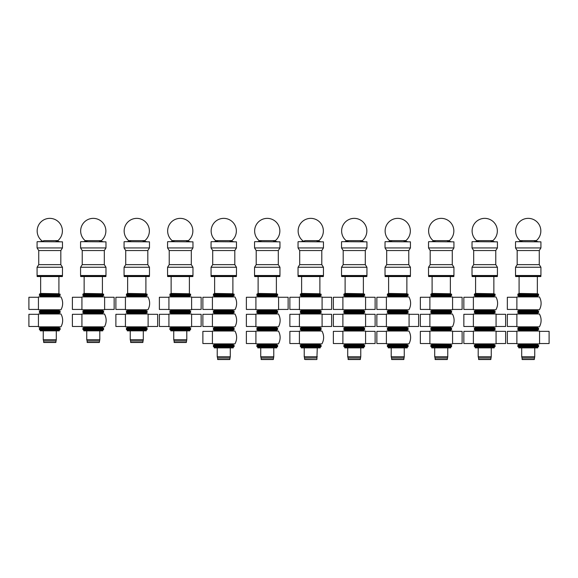 <?xml version="1.0" encoding="UTF-8"?>
<svg xmlns="http://www.w3.org/2000/svg" width="578" height="578" viewBox="0 0 578 578"><rect width="100%" height="100%" fill="white"/><g stroke="black" fill="none" stroke-linecap="round" stroke-linejoin="round"><path stroke-width="0.87" d="M60.928 309.786A12.875 12.875 0 0 0 60.928 296.911L38.625 296.911A12.875 12.875 0 0 0 38.437 297.258L28.9 297.258L28.9 309.44L38.437 309.44A12.875 12.875 0 0 0 38.625 309.786L60.928 309.786L38.625 309.786M38.437 297.258L38.437 309.44M39.427 311.174L60.126 311.174L60.126 311.874L39.427 311.874L39.427 311.174L40.178 310.899L60.126 311.174M40.12 309.96L40.178 310.899M38.625 296.911L60.928 296.911M40.178 295.791L60.126 295.517L39.427 295.517L40.294 295.958L40.12 296.738M39.427 295.517L39.427 294.823L60.126 294.823L60.126 294.13L39.427 294.13L39.427 294.823L60.126 294.823L60.126 295.517M60.928 326.837A12.875 12.875 0 0 0 60.928 313.962L38.625 313.962A12.875 12.875 0 0 0 38.437 314.309L28.9 314.309L28.9 326.491L38.437 326.491A12.875 12.875 0 0 0 38.625 326.837L60.928 326.837L38.625 326.837M38.437 314.309L38.437 326.491M39.427 328.225L60.126 328.225L60.126 328.925L39.427 328.925L39.427 328.225L40.178 327.95L60.126 328.225M40.294 327.184L59.433 327.011L40.12 327.011L40.178 327.95M40.12 327.011L38.928 327.011M38.625 313.962L60.928 313.962M40.178 312.843L60.126 312.568L39.427 312.568L40.294 313.009L40.12 313.789M39.427 312.568L39.427 311.874L60.126 311.874L60.126 312.568M147.917 309.786A12.875 12.875 0 0 0 147.917 296.911L125.621 296.911A12.875 12.875 0 0 0 125.426 297.258L115.889 297.258L115.889 309.44L125.426 309.44A12.875 12.875 0 0 0 125.621 309.786L147.917 309.786L125.621 309.786M125.426 297.258L125.426 309.44M126.416 311.174L147.123 311.174L147.123 311.874L126.416 311.874L126.416 311.174L127.174 310.899L147.123 311.174M127.109 309.96L127.174 310.899M125.621 296.911L147.917 296.911M127.174 295.791L147.123 295.517L126.416 295.517L127.283 295.958L127.109 296.738M126.416 295.517L126.416 294.823L147.123 294.823L147.123 294.13L126.416 294.13L126.416 294.823L147.123 294.823L147.123 295.517M104.423 326.837A12.875 12.875 0 0 0 104.423 313.962L82.119 313.962A12.875 12.875 0 0 0 81.932 314.309L72.395 314.309L72.395 326.491L81.932 326.491A12.875 12.875 0 0 0 82.119 326.837L104.423 326.837L82.119 326.837M81.932 314.309L81.932 326.491M82.921 328.225L103.621 328.225L103.621 328.925L82.921 328.925L82.921 328.225L83.673 327.95L103.621 328.225M83.788 327.184L102.927 327.011L83.615 327.011L83.673 327.95M82.119 313.962L104.423 313.962M83.673 312.843L103.621 312.568L82.921 312.568L83.788 313.009L83.615 313.789M82.921 312.568L82.921 311.874L103.621 311.874L103.621 311.174L82.921 311.174L82.921 311.874L103.621 311.874L103.621 312.568M114.148 297.258L114.148 309.44L104.618 309.44L104.618 297.258L114.148 297.258M104.618 297.258A12.875 12.875 0 0 0 104.423 296.911L82.119 296.911A12.875 12.875 0 0 0 81.932 297.258L72.395 297.258L72.395 309.44L81.932 309.44A12.875 12.875 0 0 0 82.119 309.786L104.423 309.786L82.119 309.786M81.932 297.258L81.932 309.44M83.615 309.96L83.788 310.74L82.921 311.174M82.119 296.911L104.423 296.911M83.673 295.791L103.621 295.517L82.921 295.517L83.788 295.958L83.615 296.738M82.921 295.517L82.921 294.823L103.621 294.823L103.621 294.13L82.921 294.13L82.921 294.823L103.621 294.823L103.621 295.517M157.642 314.309L157.642 326.491L148.113 326.491L148.113 314.309L157.642 314.309M148.113 314.309A12.875 12.875 0 0 0 147.917 313.962L125.621 313.962A12.875 12.875 0 0 0 125.426 314.309L115.889 314.309L115.889 326.491L125.426 326.491A12.875 12.875 0 0 0 125.621 326.837L147.917 326.837L125.621 326.837M125.426 314.309L125.426 326.491M126.416 328.225L147.123 328.225L147.123 328.925L126.416 328.925L126.416 328.225L127.174 327.95L147.123 328.225M127.109 327.011L127.174 327.95M125.621 313.962L147.917 313.962M127.109 313.789L146.422 313.789L146.248 313.009L127.283 313.009L127.109 313.789M127.174 312.843L147.123 312.568L126.416 312.568L127.283 313.009M126.416 312.568L126.416 311.874L147.123 311.874L147.123 312.568M201.137 297.258L201.137 309.44L191.607 309.44L191.607 297.258L201.137 297.258M191.607 297.258A12.875 12.875 0 0 0 191.412 296.911L169.116 296.911A12.875 12.875 0 0 0 168.921 297.258L159.383 297.258L159.383 309.44L168.921 309.44A12.875 12.875 0 0 0 169.116 309.786L191.412 309.786L169.116 309.786M168.921 297.258L168.921 309.44M169.91 311.174L190.617 311.174L190.617 311.874L169.91 311.874L169.91 311.174L170.669 310.899L190.617 311.174M170.604 309.96L170.669 310.899M169.116 296.911L191.412 296.911M170.669 295.791L190.617 295.517L169.91 295.517L170.777 295.958L170.604 296.738M169.91 295.517L169.91 294.823L190.617 294.823L190.617 294.13L169.91 294.13L169.91 294.823L190.617 294.823L190.617 295.517M201.137 314.309L201.137 326.491L191.607 326.491L191.607 314.309L201.137 314.309M191.607 314.309A12.875 12.875 0 0 0 191.412 313.962L169.116 313.962A12.875 12.875 0 0 0 168.921 314.309L159.383 314.309L159.383 326.491L168.921 326.491A12.875 12.875 0 0 0 169.116 326.837L191.412 326.837L169.116 326.837M168.921 314.309L168.921 326.491M169.91 328.225L190.617 328.225L190.617 328.925L169.91 328.925L169.91 328.225L170.669 327.95L190.617 328.225M170.604 327.011L189.916 327.011L170.604 327.011L170.669 327.95M169.116 313.962L191.412 313.962M170.669 312.843L190.617 312.568L169.91 312.568L170.777 313.009L170.604 313.789M169.91 312.568L169.91 311.874L190.617 311.874L190.617 312.568M39.427 328.925L60.126 328.925L60.126 329.619L39.427 329.619L39.427 328.925M55.95 340.926L43.603 340.926L43.776 342.494L55.777 342.494L56.304 339.712L56.304 330.84M43.603 340.926L43.256 339.712L56.304 339.712M43.256 339.712L43.256 330.84M59.259 329.937L40.294 329.937L40.294 330.84L59.259 330.84L59.259 329.937L60.126 329.619M40.294 329.937L39.427 329.619M82.921 328.925L103.621 328.925L103.621 329.619L82.921 329.619L82.921 328.925M99.452 340.926L87.097 340.926L87.271 342.494L99.272 342.494L99.799 339.712L99.799 330.84M87.097 340.926L86.751 339.712L99.799 339.712M86.751 339.712L86.751 330.84M102.754 329.937L83.788 329.937L83.788 330.84L102.754 330.84L102.754 329.937L103.621 329.619M83.788 329.937L82.921 329.619M126.416 328.925L147.123 328.925L147.123 329.619L126.416 329.619L126.416 328.925M142.947 340.926L130.592 340.926L130.765 342.494L142.773 342.494L143.293 339.712L143.293 330.84M130.592 340.926L130.245 339.712L143.293 339.712M130.245 339.712L130.245 330.84M146.248 329.937L127.283 329.937L127.283 330.84L146.248 330.84L146.248 329.937L147.123 329.619M127.283 329.937L126.416 329.619M169.91 328.925L190.617 328.925L190.617 329.619L169.91 329.619L169.91 328.925M186.441 340.926L174.086 340.926L174.26 342.494L186.268 342.494L186.788 339.712L186.788 330.84M174.086 340.926L173.74 339.712L186.788 339.712M173.74 339.712L173.74 330.84M189.743 329.937L170.777 329.937L170.777 330.84L189.743 330.84L189.743 329.937L190.617 329.619M170.777 329.937L169.91 329.619M40.034 241.669L44.383 240.629L57.894 240.629L47.244 240.629M101.388 240.629L85.154 240.629A12.615 12.615 0 0 1 87.95 219.539A12.615 12.615 0 0 1 101.388 240.629M144.883 240.629L128.648 240.629A12.615 12.615 0 0 1 131.444 219.539A12.615 12.615 0 0 1 144.883 240.629M188.377 240.629L172.15 240.629A12.615 12.615 0 0 1 174.939 219.539A12.615 12.615 0 0 1 188.377 240.629M321.895 343.888A12.875 12.875 0 0 0 321.895 331.013L299.599 331.013A12.875 12.875 0 0 0 299.404 331.36L289.867 331.36L289.867 343.534L299.404 343.534A12.875 12.875 0 0 0 299.599 343.888L321.895 343.888L299.599 343.888M299.404 331.36L299.404 343.534M300.394 345.276L321.101 345.276L321.101 345.976L300.394 345.976L300.394 345.276L301.152 345.001L321.101 345.276M299.903 344.062L301.095 344.062L301.152 345.001M299.599 331.013L321.895 331.013M301.095 330.84L320.4 330.84L320.226 330.06L301.268 330.06L301.095 330.84M301.152 329.894L321.101 329.619L300.394 329.619L301.268 330.06M300.394 329.619L300.394 328.925L321.101 328.925L321.101 328.225L300.394 328.225L300.394 328.925L321.101 328.925L321.101 329.619M300.394 345.976L321.101 345.976L321.101 346.67L300.394 346.67L300.394 345.976M305.343 359.545L316.751 359.545L305.343 359.545M316.751 359.545L304.57 359.372L304.57 357.977L316.925 357.977L317.271 347.884M304.57 357.977L304.223 356.756L317.271 356.756M320.226 346.988L301.268 346.988L301.268 347.884L320.226 347.884L320.226 346.988L321.101 346.67M301.008 241.669L305.357 240.629L318.861 240.629L308.219 240.629M40.294 276.551L59.259 276.551M37.252 276.551L62.301 276.551L37.252 276.551L37.079 275.511L62.475 275.511L62.475 267.246L37.079 267.246L37.079 275.511L62.475 275.511L62.301 276.551M40.641 276.905L40.641 293.443L39.427 294.13M83.788 276.551L102.754 276.551L83.788 276.551M80.747 276.551L105.796 276.551L80.747 276.551L80.573 275.511L105.976 275.511L105.976 267.246L80.573 267.246L80.573 275.511L105.976 275.511L105.796 276.551M84.135 276.905L84.135 293.443L82.921 294.13M127.283 276.551L146.248 276.551M124.241 276.551L149.297 276.551L124.241 276.551L124.068 275.511L149.471 275.511L149.471 267.246L124.068 267.246L124.068 275.511L149.471 275.511L149.297 276.551M127.637 276.905L127.637 293.443L126.416 294.13M189.743 276.551L170.777 276.551L189.743 276.551M167.736 276.551L192.792 276.551L167.736 276.551L167.562 275.511L192.965 275.511L192.965 267.246L167.562 267.246L167.562 275.511L192.965 275.511L192.792 276.551M171.131 276.905L171.131 293.443L169.91 294.13M37.079 267.246L38.733 264.637L60.827 264.637L62.475 267.246M38.733 264.637L38.733 250.541L60.827 250.541L62.475 247.933L62.475 241.842L37.252 241.669L62.475 241.842M38.733 250.541L37.079 247.933L62.475 247.933M37.079 247.933L37.079 241.842M80.573 267.246L82.228 264.637L104.322 264.637L105.976 267.246M82.228 264.637L82.228 250.541L104.322 250.541L105.976 247.933L105.976 241.842L80.747 241.669L105.976 241.842M82.228 250.541L80.573 247.933L105.976 247.933M80.573 247.933L80.573 241.842M87.878 240.629L83.528 241.669M124.068 267.246L125.722 264.637L147.816 264.637L149.471 267.246M125.722 264.637L125.722 250.541L147.816 250.541L149.471 247.933L149.471 241.842L124.241 241.669L149.471 241.842M125.722 250.541L124.068 247.933L149.471 247.933M124.068 247.933L124.068 241.842M131.372 240.629L127.023 241.669M167.562 267.246L169.217 264.637L191.311 264.637L192.965 267.246M169.217 264.637L169.217 250.541L191.311 250.541L192.965 247.933L192.965 241.842L167.736 241.669L192.965 241.842M169.217 250.541L167.562 247.933L192.965 247.933M167.562 247.933L167.562 241.842M174.867 240.629L170.517 241.669M234.906 326.837A12.875 12.875 0 0 0 234.906 313.962L212.61 313.962A12.875 12.875 0 0 0 212.415 314.309L202.878 314.309L202.878 326.491L212.415 326.491A12.875 12.875 0 0 0 212.61 326.837L234.906 326.837L212.61 326.837M212.415 314.309L212.415 326.491M213.405 328.225L234.112 328.225L234.112 328.925L213.405 328.925L213.405 328.225L214.163 327.95L234.112 328.225M214.098 327.011L214.163 327.95M212.61 313.962L234.906 313.962M214.163 312.843L234.112 312.568L213.405 312.568L214.279 313.009L214.098 313.789M213.405 312.568L213.405 311.874L234.112 311.874L234.112 311.174L213.405 311.174L213.405 311.874L234.112 311.874L234.112 312.568M234.906 343.888A12.875 12.875 0 0 0 234.906 331.013L212.61 331.013A12.875 12.875 0 0 0 212.415 331.36L202.878 331.36L202.878 343.534L212.415 343.534A12.875 12.875 0 0 0 212.61 343.888L234.906 343.888L212.61 343.888M212.415 331.36L212.415 343.534M213.405 345.276L234.112 345.276L234.112 345.976L213.405 345.976L213.405 345.276L214.163 345.001L234.112 345.276M214.098 344.062L214.163 345.001M212.61 331.013L234.906 331.013M214.163 329.894L234.112 329.619L213.405 329.619L214.279 330.06L214.098 330.84M213.405 329.619L213.405 328.925L234.112 328.925L234.112 329.619M234.906 309.786A12.875 12.875 0 0 0 234.906 296.911L212.61 296.911A12.875 12.875 0 0 0 212.415 297.258L202.878 297.258L202.878 309.44L212.415 309.44A12.875 12.875 0 0 0 212.61 309.786L234.906 309.786L212.61 309.786M212.415 297.258L212.415 309.44M214.098 309.96L214.279 310.74L213.405 311.174M212.61 296.911L234.906 296.911M214.163 295.791L234.112 295.517L213.405 295.517L214.279 295.958L214.098 296.738M213.405 295.517L213.405 294.823L234.112 294.823L234.112 294.13L213.405 294.13L213.405 294.823L234.112 294.823L234.112 295.517M233.237 276.551L214.279 276.551L233.237 276.551M211.23 276.551L236.286 276.551L211.23 276.551L211.057 275.511L236.46 275.511L236.46 267.246L211.057 267.246L211.057 275.511L236.46 275.511L236.286 276.551M214.626 276.905L214.626 293.443L213.405 294.13M211.057 267.246L212.711 264.637L234.805 264.637L236.46 267.246M212.711 264.637L212.711 250.541L234.805 250.541L236.46 247.933L236.46 241.842L211.23 241.669L236.46 241.842M212.711 250.541L211.057 247.933L236.46 247.933M211.057 247.933L211.057 241.842M218.361 240.629L214.012 241.669M231.872 240.629L215.645 240.629A12.615 12.615 0 0 1 218.433 219.539A12.615 12.615 0 0 1 231.872 240.629M213.405 345.976L234.112 345.976L234.112 346.67L213.405 346.67L213.405 345.976M229.936 357.977L217.581 357.977L217.754 359.545L229.762 359.545L230.282 356.756L230.282 347.884M217.581 357.977L217.234 356.756L230.282 356.756M217.234 356.756L217.234 347.884M233.237 346.988L214.279 346.988L214.279 347.884L233.237 347.884L233.237 346.988L234.112 346.67M214.279 346.988L213.405 346.67M278.401 326.837A12.875 12.875 0 0 0 278.401 313.962L256.105 313.962A12.875 12.875 0 0 0 255.91 314.309L246.373 314.309L246.373 326.491L255.91 326.491A12.875 12.875 0 0 0 256.105 326.837L278.401 326.837L256.105 326.837M255.91 314.309L255.91 326.491M256.899 328.225L277.606 328.225L277.606 328.925L256.899 328.925L256.899 328.225L257.658 327.95L277.606 328.225M257.774 327.184L276.905 327.011L257.6 327.011L257.658 327.95M256.105 313.962L278.401 313.962M257.658 312.843L277.606 312.568L256.899 312.568L257.774 313.009L257.6 313.789M256.899 312.568L256.899 311.874L277.606 311.874L277.606 311.174L256.899 311.174L256.899 311.874L277.606 311.874L277.606 312.568M278.401 343.888A12.875 12.875 0 0 0 278.401 331.013L256.105 331.013A12.875 12.875 0 0 0 255.91 331.36L246.373 331.36L246.373 343.534L255.91 343.534A12.875 12.875 0 0 0 256.105 343.888L278.401 343.888L256.105 343.888M255.91 331.36L255.91 343.534M256.899 345.276L277.606 345.276L277.606 345.976L256.899 345.976L256.899 345.276L257.658 345.001L277.606 345.276M257.774 344.235L276.905 344.062L257.6 344.062L257.658 345.001M256.105 331.013L278.401 331.013M257.658 329.894L277.606 329.619L256.899 329.619L257.774 330.06L257.6 330.84M256.899 329.619L256.899 328.925L277.606 328.925L277.606 329.619M256.899 345.976L277.606 345.976L277.606 346.67L256.899 346.67L256.899 345.976M273.43 357.977L261.075 357.977L261.249 359.545L273.257 359.545L273.777 356.756L273.777 347.884M261.075 357.977L260.729 356.756L273.777 356.756M260.729 356.756L260.729 347.884M276.732 346.988L257.774 346.988L257.774 347.884L276.732 347.884L276.732 346.988L277.606 346.67M257.774 346.988L256.899 346.67M288.133 297.258L288.133 309.44L278.596 309.44L278.596 297.258L288.133 297.258M278.596 297.258A12.875 12.875 0 0 0 278.401 296.911L256.105 296.911A12.875 12.875 0 0 0 255.91 297.258L246.373 297.258L246.373 309.44L255.91 309.44A12.875 12.875 0 0 0 256.105 309.786L278.401 309.786L256.105 309.786M255.91 297.258L255.91 309.44M257.774 310.133L276.905 309.96L257.6 309.96L257.774 310.74L256.899 311.174M256.105 296.911L278.401 296.911M257.658 295.791L277.606 295.517L256.899 295.517L257.774 295.958L257.6 296.738M256.899 295.517L256.899 294.823L277.606 294.823L277.606 294.13L256.899 294.13L256.899 294.823L277.606 294.823L277.606 295.517M276.732 276.551L257.774 276.551L276.732 276.551M254.725 276.551L279.781 276.551L254.725 276.551L254.551 275.511L279.954 275.511L279.954 267.246L254.551 267.246L254.551 275.511L279.954 275.511L279.781 276.551M258.12 276.905L258.12 293.443L256.899 294.13M254.551 267.246L256.206 264.637L278.3 264.637L279.954 267.246M256.206 264.637L256.206 250.541L278.3 250.541L279.954 247.933L279.954 241.842L254.725 241.669L279.954 241.842M256.206 250.541L254.551 247.933L279.954 247.933M254.551 247.933L254.551 241.842M261.856 240.629L257.506 241.669M275.366 240.629L259.139 240.629A12.615 12.615 0 0 1 261.928 219.539A12.615 12.615 0 0 1 275.366 240.629M331.627 314.309L331.627 326.491L322.091 326.491L322.091 314.309L331.627 314.309M322.091 314.309A12.875 12.875 0 0 0 321.895 313.962L299.599 313.962A12.875 12.875 0 0 0 299.404 314.309L289.867 314.309L289.867 326.491L299.404 326.491A12.875 12.875 0 0 0 299.599 326.837L321.895 326.837L299.599 326.837M299.404 314.309L299.404 326.491M301.268 327.184L320.4 327.011L301.095 327.011L301.268 327.791L300.394 328.225M299.599 313.962L321.895 313.962M301.152 312.843L321.101 312.568L300.394 312.568L301.268 313.009L301.095 313.789M300.394 312.568L300.394 311.874L321.101 311.874L321.101 311.174L300.394 311.174L300.394 311.874L321.101 311.874L321.101 312.568M331.627 297.258L331.627 309.44L322.091 309.44L322.091 297.258L331.627 297.258M322.091 297.258A12.875 12.875 0 0 0 321.895 296.911L299.599 296.911A12.875 12.875 0 0 0 299.404 297.258L289.867 297.258L289.867 309.44L299.404 309.44A12.875 12.875 0 0 0 299.599 309.786L321.895 309.786L299.599 309.786M299.404 297.258L299.404 309.44M301.268 310.133L320.4 309.96L301.095 309.96L301.268 310.74L300.394 311.174M299.599 296.911L321.895 296.911M301.152 295.791L321.101 295.517L300.394 295.517L301.268 295.958L301.095 296.738M300.394 295.517L300.394 294.823L321.101 294.823L321.101 294.13L300.394 294.13L300.394 294.823L321.101 294.823L321.101 295.517M301.268 276.551L320.226 276.551M298.219 276.551L323.275 276.551L298.219 276.551L298.046 275.511L323.449 275.511L323.449 267.246L298.046 267.246L298.046 275.511L323.449 275.511L323.275 276.551M301.615 276.905L301.615 293.443L300.394 294.13M298.046 267.246L299.7 264.637L321.794 264.637L323.449 267.246M299.7 264.637L299.7 250.541L321.794 250.541L323.449 247.933L323.449 241.842L298.219 241.669L323.449 241.842M299.7 250.541L298.046 247.933L323.449 247.933M298.046 247.933L298.046 241.842M375.122 314.309L375.122 326.491L365.585 326.491L365.585 314.309L375.122 314.309M365.585 314.309A12.875 12.875 0 0 0 365.39 313.962L343.094 313.962A12.875 12.875 0 0 0 342.899 314.309L333.361 314.309L333.361 326.491L342.899 326.491A12.875 12.875 0 0 0 343.094 326.837L365.39 326.837L343.094 326.837M342.899 314.309L342.899 326.491M343.888 328.225L364.595 328.225L364.595 328.925L343.888 328.925L343.888 328.225L344.647 327.95L364.595 328.225M344.763 327.184L363.902 327.011L344.589 327.011L344.647 327.95M343.094 313.962L365.39 313.962M344.647 312.843L364.595 312.568L343.888 312.568L344.763 313.009L344.589 313.789M343.888 312.568L343.888 311.874L364.595 311.874L364.595 311.174L343.888 311.174L343.888 311.874L364.595 311.874L364.595 312.568M375.122 331.36L375.122 343.534L365.585 343.534L365.585 331.36L375.122 331.36M365.585 331.36A12.875 12.875 0 0 0 365.39 331.013L343.094 331.013A12.875 12.875 0 0 0 342.899 331.36L333.361 331.36L333.361 343.534L342.899 343.534A12.875 12.875 0 0 0 342.992 343.715A12.875 12.875 0 0 0 343.094 343.888L365.39 343.888L343.094 343.888M342.899 331.36L342.899 343.534M343.888 345.276L364.595 345.276L364.595 345.976L343.888 345.976L343.888 345.276L344.647 345.001L364.595 345.276M344.763 344.235L363.902 344.062L344.589 344.062L344.647 345.001M343.094 331.013L365.39 331.013M344.647 329.894L364.595 329.619L343.888 329.619L344.763 330.06L344.589 330.84M343.888 329.619L343.888 328.925L364.595 328.925L364.595 329.619M375.122 297.258L375.122 309.44L365.585 309.44L365.585 297.258L375.122 297.258M365.585 297.258A12.875 12.875 0 0 0 365.39 296.911L343.094 296.911A12.875 12.875 0 0 0 342.899 297.258L333.361 297.258L333.361 309.44L342.899 309.44A12.875 12.875 0 0 0 343.094 309.786L365.39 309.786L343.094 309.786M342.899 297.258L342.899 309.44M344.763 310.133L363.902 309.96L344.589 309.96L344.763 310.74L343.888 311.174M343.094 296.911L365.39 296.911M344.647 295.791L364.595 295.517L343.888 295.517L344.763 295.958L344.589 296.738M343.888 295.517L343.888 294.823L364.595 294.823L364.595 294.13L343.888 294.13L343.888 294.823L364.595 294.823L364.595 295.517M363.721 276.551L344.763 276.551L363.721 276.551M341.714 276.551L366.77 276.551L341.714 276.551L341.54 275.511L366.943 275.511L366.943 267.246L341.54 267.246L341.54 275.511L366.943 275.511L366.77 276.551M345.109 276.905L345.109 293.443L343.888 294.13M343.888 345.976L364.595 345.976L364.595 346.67L343.888 346.67L343.888 345.976M360.419 357.977L348.064 357.977L348.238 359.545L360.246 359.545L360.766 356.756L360.766 347.884M348.064 357.977L347.718 356.756L360.766 356.756M347.718 356.756L347.718 347.884M363.721 346.988L344.763 346.988L344.763 347.884L363.721 347.884L363.721 346.988L364.595 346.67M344.763 346.988L343.888 346.67M341.54 267.246L343.195 264.637L365.289 264.637L366.943 267.246M343.195 264.637L343.195 250.541L365.289 250.541L366.943 247.933L366.943 241.842L341.714 241.669L366.943 241.842M343.195 250.541L341.54 247.933L366.943 247.933M341.54 247.933L341.54 241.842M348.852 240.629L344.502 241.669M362.355 240.629L346.128 240.629A12.615 12.615 0 0 1 348.917 219.539A12.615 12.615 0 0 1 362.355 240.629M418.616 314.309L418.616 326.491L409.08 326.491L409.08 314.309L418.616 314.309M409.08 314.309A12.875 12.875 0 0 0 408.884 313.962L386.588 313.962A12.875 12.875 0 0 0 386.393 314.309L376.863 314.309L376.863 326.491L386.393 326.491A12.875 12.875 0 0 0 386.588 326.837L408.884 326.837L386.588 326.837M386.393 314.309L386.393 326.491M387.383 328.225L408.09 328.225L408.09 328.925L387.383 328.925L387.383 328.225L388.141 327.95L408.09 328.225M388.257 327.184L407.396 327.011L388.084 327.011L388.141 327.95M386.588 313.962L408.884 313.962M388.141 312.843L408.09 312.568L387.383 312.568L388.257 313.009L388.084 313.789M387.383 312.568L387.383 311.874L408.09 311.874L408.09 311.174L387.383 311.174L387.383 311.874L408.09 311.874L408.09 312.568M408.884 343.888A12.875 12.875 0 0 0 408.884 331.013L386.588 331.013A12.875 12.875 0 0 0 386.393 331.36L376.863 331.36L376.863 343.534L386.393 343.534A12.875 12.875 0 0 0 386.588 343.888L408.884 343.888L386.588 343.888M386.393 331.36L386.393 343.534M387.383 345.276L408.09 345.276L408.09 345.976L387.383 345.976L387.383 345.276L388.141 345.001L408.09 345.276M388.257 344.235L407.396 344.062L388.084 344.062L388.141 345.001M386.588 331.013L408.884 331.013M388.141 329.894L408.09 329.619L387.383 329.619L388.257 330.06L388.084 330.84M387.383 329.619L387.383 328.925L408.09 328.925L408.09 329.619M408.884 309.786A12.875 12.875 0 0 0 408.884 296.911L386.588 296.911A12.875 12.875 0 0 0 386.393 297.258L376.863 297.258L376.863 309.44L386.393 309.44A12.875 12.875 0 0 0 386.588 309.786L408.884 309.786L386.588 309.786M386.393 297.258L386.393 309.44M388.257 310.133L407.396 309.96L388.084 309.96L388.257 310.74L387.383 311.174M386.588 296.911L408.884 296.911M388.141 295.791L408.09 295.517L387.383 295.517L388.257 295.958L388.084 296.738M387.383 295.517L387.383 294.823L408.09 294.823L408.09 294.13L387.383 294.13L387.383 294.823L408.09 294.823L408.09 295.517M388.257 276.551L407.223 276.551L388.257 276.551M385.208 276.551L410.264 276.551L385.208 276.551L385.035 275.511L410.438 275.511L410.438 267.246L385.035 267.246L385.035 275.511L410.438 275.511L410.264 276.551M388.604 276.905L388.604 293.443L387.383 294.13M385.035 267.246L386.689 264.637L408.783 264.637L410.438 267.246M386.689 264.637L386.689 250.541L408.783 250.541L410.438 247.933L410.438 241.842L385.208 241.669L410.438 241.842M386.689 250.541L385.035 247.933L410.438 247.933M385.035 247.933L385.035 241.842M392.346 240.629L387.997 241.669M405.85 240.629L389.623 240.629A12.615 12.615 0 0 1 392.411 219.539A12.615 12.615 0 0 1 405.85 240.629M387.383 345.976L408.09 345.976L408.09 346.67L387.383 346.67L387.383 345.976M403.914 357.977L391.559 357.977L391.732 359.545L403.74 359.545L404.26 356.756L404.26 347.884M391.559 357.977L391.212 356.756L404.26 356.756M391.212 356.756L391.212 347.884M407.223 346.988L388.257 346.988L388.257 347.884L407.223 347.884L407.223 346.988L408.09 346.67M388.257 346.988L387.383 346.67M462.111 331.36L462.111 343.534L452.574 343.534L452.574 331.36L462.111 331.36M452.574 331.36A12.875 12.875 0 0 0 452.379 331.013L430.083 331.013A12.875 12.875 0 0 0 429.888 331.36L420.358 331.36L420.358 343.534L429.888 343.534A12.875 12.875 0 0 0 429.981 343.715A12.875 12.875 0 0 0 430.083 343.888L452.083 344.062M429.888 331.36L429.888 343.534M430.877 345.276L451.584 345.276L451.584 345.976L430.877 345.976L430.877 345.276L431.636 345.001L451.584 345.276M431.752 344.235L450.891 344.062L431.578 344.062L431.636 345.001M430.083 331.013L452.379 331.013M431.636 329.894L451.584 329.619L430.877 329.619L431.752 330.06L431.578 330.84M430.877 329.619L430.877 328.925L451.584 328.925L451.584 328.225L430.877 328.225L430.877 328.925L451.584 328.925L451.584 329.619M452.379 326.837A12.875 12.875 0 0 0 452.379 313.962L430.083 313.962A12.875 12.875 0 0 0 429.888 314.309L420.358 314.309L420.358 326.491L429.888 326.491A12.875 12.875 0 0 0 430.083 326.837L452.379 326.837L430.083 326.837M429.888 314.309L429.888 326.491M431.578 327.011L450.891 327.011L431.578 327.011L431.752 327.791L430.877 328.225M430.083 313.962L452.379 313.962M431.636 312.843L451.584 312.568L430.877 312.568L431.752 313.009L431.578 313.789M430.877 312.568L430.877 311.874L451.584 311.874L451.584 311.174L430.877 311.174L430.877 311.874L451.584 311.874L451.584 312.568M462.111 297.258L462.111 309.44L452.574 309.44L452.574 297.258L462.111 297.258M452.574 297.258A12.875 12.875 0 0 0 452.379 296.911L430.083 296.911A12.875 12.875 0 0 0 429.888 297.258L420.358 297.258L420.358 309.44L429.888 309.44A12.875 12.875 0 0 0 430.083 309.786L452.379 309.786L430.083 309.786M429.888 297.258L429.888 309.44M431.578 309.96L450.891 309.96L431.578 309.96L431.752 310.74L430.877 311.174M430.083 296.911L452.379 296.911M431.636 295.791L451.584 295.517L430.877 295.517L431.752 295.958L431.578 296.738M430.877 295.517L430.877 294.823L451.584 294.823L451.584 294.13L430.877 294.13L430.877 294.823L451.584 294.823L451.584 295.517M430.877 345.976L451.584 345.976L451.584 346.67L430.877 346.67L430.877 345.976M447.408 357.977L435.053 357.977L435.227 359.545L447.235 359.545L447.755 356.756L447.755 347.884M435.053 357.977L434.707 356.756L447.755 356.756M434.707 356.756L434.707 347.884M450.717 346.988L431.752 346.988L431.752 347.884L450.717 347.884L450.717 346.988L451.584 346.67M431.752 346.988L430.877 346.67M450.717 276.551L431.752 276.551L450.717 276.551M428.703 276.551L453.759 276.551L428.703 276.551L428.529 275.511L453.932 275.511L453.932 267.246L428.529 267.246L428.529 275.511L453.932 275.511L453.759 276.551M432.098 276.905L432.098 293.443L430.877 294.13M428.529 267.246L430.184 264.637L452.278 264.637L453.932 267.246M430.184 264.637L430.184 250.541L452.278 250.541L453.932 247.933L453.932 241.842L428.703 241.669L453.932 241.842M430.184 250.541L428.529 247.933L453.932 247.933M428.529 247.933L428.529 241.842M435.841 240.629L431.491 241.669M449.352 240.629L433.117 240.629A12.615 12.615 0 0 1 435.906 219.539A12.615 12.615 0 0 1 449.352 240.629M505.606 314.309L505.606 326.491L496.069 326.491L496.069 314.309L505.606 314.309M496.069 314.309A12.875 12.875 0 0 0 495.881 313.962L473.577 313.962A12.875 12.875 0 0 0 473.382 314.309L463.852 314.309L463.852 326.491L473.382 326.491A12.875 12.875 0 0 0 473.577 326.837L495.881 326.837L473.577 326.837M473.382 314.309L473.382 326.491M474.379 328.225L495.079 328.225L495.079 328.925L474.379 328.925L474.379 328.225L475.13 327.95L495.079 328.225M475.073 327.011L475.13 327.95M473.577 313.962L495.881 313.962M475.13 312.843L495.079 312.568L474.379 312.568L475.246 313.009L475.073 313.789M474.379 312.568L474.379 311.874L495.079 311.874L495.079 311.174L474.379 311.174L474.379 311.874L495.079 311.874L495.079 312.568M495.881 309.786A12.875 12.875 0 0 0 495.881 296.911L473.577 296.911A12.875 12.875 0 0 0 473.382 297.258L463.852 297.258L463.852 309.44L473.382 309.44A12.875 12.875 0 0 0 473.577 309.786L495.881 309.786L473.577 309.786M473.382 297.258L473.382 309.44M475.073 309.96L475.246 310.74L474.379 311.174M473.577 296.911L495.881 296.911M475.13 295.791L495.079 295.517L474.379 295.517L475.246 295.958L475.073 296.738M474.379 295.517L474.379 294.823L495.079 294.823L495.079 294.13L474.379 294.13L474.379 294.823L495.079 294.823L495.079 295.517M505.606 331.36L505.606 343.534L496.069 343.534L496.069 331.36L505.606 331.36M496.069 331.36A12.875 12.875 0 0 0 495.881 331.013L473.577 331.013A12.875 12.875 0 0 0 473.382 331.36L463.852 331.36L463.852 343.534L473.382 343.534A12.875 12.875 0 0 0 473.476 343.715A12.875 12.875 0 0 0 473.577 343.888L495.881 343.888L473.577 343.888M473.382 331.36L473.382 343.534M474.379 345.276L495.079 345.276L495.079 345.976L474.379 345.976L474.379 345.276L475.13 345.001L495.079 345.276M475.073 344.062L475.13 345.001M473.577 331.013L495.881 331.013M475.13 329.894L495.079 329.619L474.379 329.619L475.246 330.06L475.073 330.84M474.379 329.619L474.379 328.925L495.079 328.925L495.079 329.619M474.379 345.976L495.079 345.976L495.079 346.67L474.379 346.67L474.379 345.976M490.903 357.977L478.548 357.977L478.729 359.545L490.729 359.545L491.249 356.756L491.249 347.884M478.548 357.977L478.201 356.756L491.249 356.756M478.201 356.756L478.201 347.884M494.212 346.988L475.246 346.988L475.246 347.884L494.212 347.884L494.212 346.988L495.079 346.67M475.246 346.988L474.379 346.67M494.212 276.551L475.246 276.551L494.212 276.551M472.204 276.551L497.253 276.551L472.204 276.551L472.024 275.511L497.427 275.511L497.427 267.246L472.024 267.246L472.024 275.511L497.427 275.511L497.253 276.551M475.593 276.905L475.593 293.443L474.379 294.13M472.024 267.246L473.678 264.637L495.772 264.637L497.427 267.246M473.678 264.637L473.678 250.541L495.772 250.541L497.427 247.933L497.427 241.842L472.204 241.669L497.427 241.842M473.678 250.541L472.024 247.933L497.427 247.933M472.024 247.933L472.024 241.842M479.335 240.629L474.986 241.669M492.846 240.629L476.612 240.629A12.615 12.615 0 0 1 479.4 219.539A12.615 12.615 0 0 1 492.846 240.629M549.1 331.36L549.1 343.534L539.563 343.534L539.563 331.36L549.1 331.36M539.563 331.36A12.875 12.875 0 0 0 539.375 331.013L517.072 331.013A12.875 12.875 0 0 0 516.876 331.36L507.347 331.36L507.347 343.534L516.876 343.534A12.875 12.875 0 0 0 516.978 343.715A12.875 12.875 0 0 0 517.072 343.888L539.375 343.888L517.072 343.888M516.876 331.36L516.876 343.534M517.874 345.276L538.573 345.276L538.573 345.976L517.874 345.976L517.874 345.276L518.625 345.001L538.573 345.276M518.741 344.235L537.88 344.062L518.567 344.062L518.625 345.001M517.072 331.013L539.375 331.013M518.625 329.894L538.573 329.619L517.874 329.619L518.741 330.06L518.567 330.84M517.874 329.619L517.874 328.925L538.573 328.925L538.573 328.225L517.874 328.225L517.874 328.925L538.573 328.925L538.573 329.619M539.375 326.837A12.875 12.875 0 0 0 539.375 313.962L517.072 313.962A12.875 12.875 0 0 0 516.876 314.309L507.347 314.309L507.347 326.491L516.876 326.491A12.875 12.875 0 0 0 517.072 326.837L539.375 326.837L517.072 326.837M516.876 314.309L516.876 326.491M518.741 327.184L537.88 327.011L518.567 327.011L518.741 327.791L517.874 328.225M517.072 313.962L539.375 313.962M518.625 312.843L538.573 312.568L517.874 312.568L518.741 313.009L518.567 313.789M517.874 312.568L517.874 311.874L538.573 311.874L538.573 311.174L517.874 311.174L517.874 311.874L538.573 311.874L538.573 312.568M539.375 309.786A12.875 12.875 0 0 0 539.375 296.911L517.072 296.911A12.875 12.875 0 0 0 516.876 297.258L507.347 297.258L507.347 309.44L516.876 309.44A12.875 12.875 0 0 0 517.072 309.786L539.375 309.786L517.072 309.786M516.876 297.258L516.876 309.44M518.741 310.133L537.88 309.96L518.567 309.96L518.741 310.74L517.874 311.174M517.072 296.911L539.375 296.911M518.625 295.791L538.573 295.517L517.874 295.517L518.741 295.958L518.567 296.738M517.874 295.517L517.874 294.823L538.573 294.823L538.573 294.13L517.874 294.13L517.874 294.823L538.573 294.823L538.573 295.517M537.706 276.551L518.741 276.551L537.706 276.551M515.699 276.551L540.748 276.551L515.699 276.551L515.525 275.511L540.921 275.511L540.921 267.246L515.525 267.246L515.525 275.511L540.921 275.511L540.748 276.551M519.087 276.905L519.087 293.443L517.874 294.13M515.525 267.246L517.173 264.637L539.267 264.637L540.921 267.246M517.173 264.637L517.173 250.541L539.267 250.541L540.921 247.933L540.921 241.842L515.699 241.669L540.921 241.842M517.173 250.541L515.525 247.933L540.921 247.933M515.525 247.933L515.525 241.842M522.83 240.629L518.48 241.669M536.341 240.629L520.106 240.629A12.615 12.615 0 0 1 522.895 219.539A12.615 12.615 0 0 1 536.341 240.629M517.874 345.976L538.573 345.976L538.573 346.67L517.874 346.67L517.874 345.976M534.397 357.977L522.05 357.977L522.223 359.545L534.224 359.545L534.744 356.756L534.744 347.884M522.05 357.977L521.696 356.756L534.744 356.756M521.696 356.756L521.696 347.884M537.706 346.988L518.741 346.988L518.741 347.884L537.706 347.884L537.706 346.988L538.573 346.67M518.741 346.988L517.874 346.67M40.294 310.74L59.375 310.899M40.294 310.133L59.433 309.96M40.294 296.565L59.433 296.738M40.294 295.958L59.259 295.958L59.259 296.565M40.294 327.791L59.375 327.95M40.294 313.616L59.433 313.789M40.294 313.009L59.259 313.009L59.259 313.616M127.283 310.74L146.364 310.899M127.283 310.133L146.422 309.96M127.283 296.565L146.422 296.738M127.283 295.958L146.248 295.958L146.248 296.565M83.788 327.791L102.87 327.95M83.788 313.616L102.927 313.789M83.788 313.009L102.754 313.009L102.754 313.616M83.673 310.899L103.621 311.174M83.788 310.74L102.87 310.899M83.788 310.133L102.927 309.96M83.788 296.565L102.927 296.738M83.788 295.958L102.754 295.958L102.754 296.565M127.283 327.791L146.364 327.95M127.283 327.184L146.422 327.011M127.283 313.616L146.248 313.616M170.777 310.74L189.859 310.899M170.777 310.133L189.916 309.96M170.777 296.565L189.916 296.738M170.777 295.958L189.743 295.958L189.743 296.565M170.777 327.791L189.859 327.95M170.777 327.184L189.916 327.011M170.777 313.616L189.916 313.789M170.777 313.009L189.743 313.009L189.743 313.616M43.603 342.321L55.95 342.321M87.097 342.321L99.452 342.321M130.592 342.321L142.947 342.321M174.086 342.321L186.441 342.321M301.268 344.835L320.342 345.001M301.268 344.235L320.4 344.062M301.268 330.659L320.226 330.659M37.079 276.378L62.475 276.378M40.417 293.769L60.126 294.13M40.641 293.443L59.144 293.769M80.573 276.378L105.976 276.378M83.911 293.769L103.621 294.13M84.135 293.443L102.638 293.769M124.068 276.378L149.471 276.378M127.406 293.769L147.123 294.13M127.637 293.443L146.133 293.769M167.562 276.378L192.965 276.378M170.9 293.769L190.617 294.13M171.131 293.443L189.627 293.769M214.279 327.791L233.353 327.95M214.279 327.184L233.411 327.011M214.279 313.616L233.411 313.789M214.279 313.009L233.237 313.009L233.237 313.616M214.279 344.835L233.353 345.001M214.279 344.235L233.411 344.062M214.279 330.659L233.411 330.84M214.279 330.06L233.237 330.06L233.237 330.659M214.163 310.899L234.112 311.174M214.279 310.74L233.353 310.899M214.279 310.133L233.411 309.96M214.279 296.565L233.411 296.738M214.279 295.958L233.237 295.958L233.237 296.565M211.057 276.378L236.46 276.378M214.395 293.769L234.112 294.13M214.626 293.443L233.122 293.769M217.581 359.372L229.936 359.372M257.774 327.791L276.848 327.95M257.774 313.616L276.905 313.789M257.774 313.009L276.732 313.009L276.732 313.616M257.774 344.835L276.848 345.001M257.774 330.659L276.905 330.84M257.774 330.06L276.732 330.06L276.732 330.659M261.075 359.372L273.43 359.372M257.658 310.899L277.606 311.174M257.774 310.74L276.848 310.899M257.774 296.565L276.905 296.738M257.774 295.958L276.732 295.958L276.732 296.565M254.551 276.378L279.954 276.378M257.889 293.769L277.606 294.13M258.12 293.443L276.616 293.769M301.152 327.95L321.101 328.225M301.268 327.791L320.342 327.95M301.268 313.616L320.4 313.789M301.268 313.009L320.226 313.009L320.226 313.616M301.152 310.899L321.101 311.174M301.268 310.74L320.342 310.899M301.268 296.565L320.4 296.738M301.268 295.958L320.226 295.958L320.226 296.565M298.046 276.378L323.449 276.378M301.384 293.769L321.101 294.13M301.615 293.443L320.111 293.769M344.763 327.791L363.837 327.95M344.763 313.616L363.902 313.789M344.763 313.009L363.721 313.009L363.721 313.616M344.763 344.835L363.837 345.001M344.763 330.659L363.902 330.84M344.763 330.06L363.721 330.06L363.721 330.659M344.647 310.899L364.595 311.174M344.763 310.74L363.837 310.899M344.763 296.565L363.902 296.738M344.763 295.958L363.721 295.958L363.721 296.565M341.54 276.378L366.943 276.378M344.878 293.769L364.595 294.13M345.109 293.443L363.605 293.769M348.064 359.372L360.419 359.372M388.257 327.791L407.331 327.95M388.257 313.616L407.396 313.789M388.257 313.009L407.223 313.009L407.223 313.616M388.257 344.835L407.331 345.001M388.257 330.659L407.396 330.84M388.257 330.06L407.223 330.06L407.223 330.659M388.141 310.899L408.09 311.174M388.257 310.74L407.331 310.899M388.257 296.565L407.396 296.738M388.257 295.958L407.223 295.958L407.223 296.565M385.035 276.378L410.438 276.378M388.373 293.769L408.09 294.13M388.604 293.443L407.1 293.769M391.559 359.372L403.914 359.372M431.752 344.835L450.826 345.001M431.752 330.659L450.891 330.84M431.752 330.06L450.717 330.06L450.717 330.659M431.636 327.95L451.584 328.225M431.752 327.791L450.826 327.95M431.752 327.184L450.891 327.011M431.752 313.616L450.891 313.789M431.752 313.009L450.717 313.009L450.717 313.616M431.636 310.899L451.584 311.174M431.752 310.74L450.826 310.899M431.752 310.133L450.891 309.96M431.752 296.565L450.891 296.738M431.752 295.958L450.717 295.958L450.717 296.565M435.053 359.372L447.408 359.372M428.529 276.378L453.932 276.378M431.867 293.769L451.584 294.13M432.098 293.443L450.594 293.769M475.246 327.791L494.327 327.95M475.246 327.184L494.385 327.011M475.246 313.616L494.385 313.789M475.246 313.009L494.212 313.009L494.212 313.616M475.13 310.899L495.079 311.174M475.246 310.74L494.327 310.899M475.246 310.133L494.385 309.96M475.246 296.565L494.385 296.738M475.246 295.958L494.212 295.958L494.212 296.565M475.246 344.835L494.327 345.001M475.246 344.235L494.385 344.062M475.246 330.659L494.385 330.84M475.246 330.06L494.212 330.06L494.212 330.659M478.548 359.372L490.903 359.372M472.024 276.378L497.427 276.378M475.362 293.769L495.079 294.13M475.593 293.443L494.089 293.769M518.741 344.835L537.822 345.001M518.741 330.659L537.88 330.84M518.741 330.06L537.706 330.06L537.706 330.659M518.625 327.95L538.573 328.225M518.741 327.791L537.822 327.95M518.741 313.616L537.88 313.789M518.741 313.009L537.706 313.009L537.706 313.616M518.625 310.899L538.573 311.174M518.741 310.74L537.822 310.899M518.741 296.565L537.88 296.738M518.741 295.958L537.706 295.958L537.706 296.565M515.525 276.378L540.921 276.378M518.856 293.769L538.573 294.13M519.087 293.443L537.583 293.769M522.05 359.372L534.397 359.372M59.259 310.74L59.259 310.133M59.259 327.791L59.259 327.184M146.248 310.74L146.248 310.133M102.754 327.791L102.754 327.184M102.754 310.74L102.754 310.133M146.248 327.791L146.248 327.184M189.743 310.74L189.743 310.133M189.743 327.791L189.743 327.184M57.894 240.629A12.615 12.615 0 0 0 60.257 223.953A12.615 12.615 0 0 0 41.356 221.584A12.615 12.615 0 0 0 41.659 240.629M320.226 344.835L320.226 344.235M316.925 359.372L316.925 357.977M304.223 356.756L304.223 347.884M301.268 346.988L300.394 346.67M318.861 240.629A12.615 12.615 0 0 0 321.231 223.953A12.615 12.615 0 0 0 302.33 221.584A12.615 12.615 0 0 0 302.634 240.629M58.913 293.443L58.913 276.905M102.407 293.443L102.407 276.905M145.902 293.443L145.902 276.905M189.396 293.443L189.396 276.905M60.827 264.637L60.827 250.541M55.17 240.629L59.52 241.669M104.322 264.637L104.322 250.541M98.665 240.629L103.014 241.669M147.816 264.637L147.816 250.541M142.159 240.629L146.509 241.669M191.311 264.637L191.311 250.541M185.654 240.629L190.003 241.669M233.237 327.791L233.237 327.184M233.237 344.835L233.237 344.235M233.237 310.74L233.237 310.133M232.891 293.443L232.891 276.905M234.805 264.637L234.805 250.541M229.148 240.629L233.498 241.669M276.732 327.791L276.732 327.184M276.732 344.835L276.732 344.235M276.732 310.74L276.732 310.133M276.385 293.443L276.385 276.905M278.3 264.637L278.3 250.541M272.643 240.629L276.992 241.669M320.226 327.791L320.226 327.184M320.226 310.74L320.226 310.133M319.88 293.443L319.88 276.905M321.794 264.637L321.794 250.541M316.144 240.629L320.494 241.669M363.721 327.791L363.721 327.184M363.721 344.835L363.721 344.235M363.721 310.74L363.721 310.133M363.374 293.443L363.374 276.905M365.289 264.637L365.289 250.541M359.639 240.629L363.988 241.669M407.223 327.791L407.223 327.184M407.223 344.835L407.223 344.235M407.223 310.74L407.223 310.133M406.869 293.443L406.869 276.905M408.783 264.637L408.783 250.541M403.133 240.629L407.483 241.669M450.717 344.835L450.717 344.235M450.717 327.791L450.717 327.184M450.717 310.74L450.717 310.133M450.363 293.443L450.363 276.905M452.278 264.637L452.278 250.541M446.628 240.629L450.977 241.669M494.212 327.791L494.212 327.184M494.212 310.74L494.212 310.133M494.212 344.835L494.212 344.235M493.865 293.443L493.865 276.905M495.772 264.637L495.772 250.541M490.122 240.629L494.472 241.669M537.706 344.835L537.706 344.235M537.706 327.791L537.706 327.184M537.706 310.74L537.706 310.133M537.359 293.443L537.359 276.905M539.267 264.637L539.267 250.541M533.617 240.629L537.966 241.669"/></g></svg>
